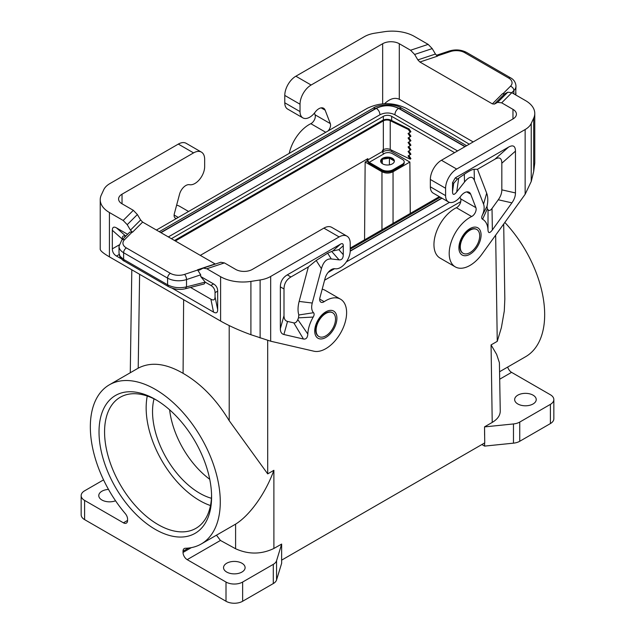 <?xml version="1.0" encoding="UTF-8"?>
<svg xmlns="http://www.w3.org/2000/svg" width="635" height="635" viewBox="0 0 635 635"><rect width="100%" height="100%" fill="white"/><g stroke="black" fill="none" stroke-linecap="round" stroke-linejoin="round"><path stroke-width="0.95" d="M469.257 144.193L451.279 133.445L405.797 108.085C392.882 102.164 380.055 102.227 367.324 108.283L156.416 230.045M328.136 272.407L334.589 268.684M346.337 261.906L449.477 202.359M460.756 201.605L324.588 280.226M115.546 500.785A10.779 6.223 180 0 1 101.933 500.015A10.779 6.223 180 0 1 99.449 497.776A10.779 6.223 180 0 1 98.774 495.61A10.779 6.223 180 0 1 108.498 489.418M281.646 560.141L281.646 563.277L276.558 579.945A11.763 6.795 0 0 1 273.288 583.565L242.641 601.258A11.763 6.795 0 0 1 226.004 601.258L84.606 519.62A11.763 6.795 0 0 1 81.161 514.818L81.161 495.61A11.763 6.795 0 0 1 84.606 490.807L103.545 479.877M81.161 495.61A11.763 6.795 0 0 0 84.606 500.412L123.42 522.827A5.882 3.397 -120 0 0 126.357 523.113A5.882 3.397 -120 0 0 127.579 520.422L123.42 522.827M492.22 422.418L491.061 344.916L496.641 354.394L499.404 362.688L500.253 411.075C500.197 415.473 497.515 419.259 492.22 422.418L484.537 426.855L484.743 442.881L281.623 560.149L281.646 544.068L273.899 548.465L273.883 470.305C265.446 493.681 249.587 515.564 235.593 524.137L201.247 543.981A91.892 53.054 -120 0 0 201.247 437.872A91.892 53.054 -120 0 0 109.363 384.818A91.892 53.054 -120 0 0 125.341 513.667A5.882 3.397 -120 0 1 127.579 519.224L127.579 520.422M328.097 130.929A5.882 3.397 -60 0 0 330.319 123.611L325.136 110.157A9.414 5.429 120 0 0 323.588 108.244A9.414 5.429 120 0 0 315.452 111.792L314.746 112.705A13.724 7.922 120 0 1 302.871 117.88A13.724 7.922 120 0 1 300.03 111.593L300.03 104.227A15.684 9.057 -60 0 1 311.126 85.019L382.659 43.72A11.763 6.795 180 0 1 399.288 43.72L399.288 99.274L473.178 141.93M330.319 123.611L315.071 114.808A5.882 3.397 -60 0 1 310.832 123.682A29.408 16.978 120 0 0 289.219 153.376M445.595 195.636A13.724 7.922 120 0 0 448.437 201.914L433.189 193.111A13.724 7.922 120 0 1 430.347 186.825L445.595 195.636L445.595 188.27A15.684 9.057 -60 0 1 456.684 169.061L525.145 129.532A23.527 13.581 -0 0 0 531.233 123.444L533.702 118.126A31.369 18.113 180 0 0 534.773 113.435A31.369 18.113 180 0 0 525.582 100.632L511.826 92.686L507.77 92.218L497.618 102.37L494.395 104.1L492.371 103.862L419.886 62.016L417.862 59.904L414.639 54.459L410.583 50.236L428.157 44.379L414.401 36.441A31.369 18.113 180 0 0 384.096 31.75L374.88 33.179A23.527 13.581 180 0 0 364.331 36.695L295.87 76.216A15.684 9.057 -60 0 0 284.782 95.425L284.782 102.791A13.724 7.922 120 0 0 287.623 109.069L302.871 117.88M315.071 114.808L314.42 113.101M428.157 44.379L432.221 48.601L435.435 54.046L437.467 56.158L419.886 62.016M497.618 102.37L501.674 102.838L512.969 109.355A11.763 6.795 180 0 1 516.414 114.157A11.763 6.795 180 0 1 512.969 118.959L441.436 160.258A15.684 9.057 -60 0 0 430.347 179.467L430.347 186.825M410.583 50.236L399.288 43.72M507.77 92.218L504.547 93.948L502.515 93.718L492.371 103.862M515.66 94.901L515.985 86.035C515.636 82.296 513.834 79.565 510.58 77.835A3.921 2.262 -60 0 0 508.619 78.026L464.637 52.634A11.763 6.795 -0 0 0 450.437 51.562A3.921 1.603 -108.4 0 0 449.199 51.038C455.414 49.197 461.216 49.665 466.598 52.443L510.58 77.835M459.978 197.144L460.637 198.842A5.882 3.397 120 0 1 456.398 207.716A29.408 16.978 120 0 0 435.864 233.45A29.408 16.978 120 0 0 440.039 258.08L455.287 266.883A29.408 16.978 120 0 0 481.917 254.198L525.145 194.294L531.233 181.475L533.702 171.426L534.773 163.028L534.773 113.435M464.907 146.701L398.502 108.363C396.256 109.95 395.057 112.093 394.899 114.784L457.565 150.939M394.899 114.76C389.914 112.395 384.929 112.395 379.944 114.76C379.786 112.093 378.587 109.95 376.341 108.363L160.988 232.688M168.339 236.934L379.944 114.76M391.668 120.515L391.668 116.332A5.882 3.397 0 0 0 383.349 116.332L171.394 238.697M391.668 116.332L454.589 152.662M439.341 196.667L350.218 248.126M465.145 146.566L399.05 108.41L401.606 108.156L466.638 145.709M401.606 108.156C393.494 102.505 376.499 105.037 373.237 108.156L375.785 108.41L160.758 232.553M99.02 431.903A79.597 45.958 -120 0 0 155.305 529.392A79.597 45.958 -120 0 0 211.59 496.895A79.597 45.958 -120 0 0 155.305 399.407A79.597 45.958 -120 0 0 99.02 431.903M226.004 601.258L226.004 582.049L187.19 559.641A5.882 3.397 60 0 1 183.031 552.442L191.357 547.632M201.247 543.981A91.892 53.054 -120 0 1 185.269 548.275A5.882 3.397 -120 0 0 184.245 548.545A5.882 3.397 -120 0 0 183.031 551.236L183.031 552.442M281.646 544.068L276.558 560.737A11.763 6.795 0 0 1 273.288 564.356L242.641 582.049A11.763 6.795 0 0 1 226.004 582.049M169.624 409.813A66.659 38.481 -120 0 0 209.733 479.282M109.363 384.818L138.208 368.165C150.836 361.601 165.798 363.323 183.078 373.332L183.634 299.704M156.71 400.24A75.676 43.688 -120 0 0 120.237 397.256A75.676 43.688 -120 0 0 104.569 431.903A75.676 43.688 -120 0 0 158.075 524.589A75.676 43.688 -120 0 0 195.913 528.336A75.676 43.688 -120 0 0 211.574 495.26M147.256 396.042A75.676 43.688 -120 0 0 199.668 500.578A75.676 43.688 -120 0 0 210.487 505.547M154.027 398.844A66.659 38.481 -120 0 0 152.535 411.575A66.659 38.481 -120 0 0 211.431 498.284M382.587 151.987L383.349 151.543A5.882 3.397 0 0 1 391.668 151.543L409.869 162.052L393.049 171.767C389.358 173.514 385.659 173.514 381.96 171.767L365.149 162.052L364.561 239.84M365.149 162.052L367.26 160.838M460.288 247.015A13.724 7.922 -60 0 1 469.995 230.211A13.724 7.922 -60 0 1 476.853 229.529A13.724 7.922 -60 0 1 479.695 235.807A13.724 7.922 -60 0 1 473.702 249.619A13.724 7.922 -60 0 1 463.129 253.301A13.724 7.922 -60 0 1 460.288 247.015M476.663 229.425A13.724 7.922 120 0 0 476.48 229.314A13.724 7.922 120 0 0 469.622 229.997A13.724 7.922 120 0 0 459.915 246.801A13.724 7.922 120 0 0 462.756 253.087A13.724 7.922 120 0 0 462.947 253.19M216.479 535.186L220.44 540.448L235.601 548.751C248.499 554.577 261.271 554.482 273.899 548.465M501.825 189.849C501.809 193.183 500.626 196.493 498.277 199.771L492.022 208.439L492.355 229.965C489.712 233.418 488.259 233.434 487.99 230.013A25.487 14.716 120 0 0 482.592 219.266C481.505 218.607 481.401 217.273 482.29 215.273A13.724 7.922 120 0 0 483.553 204.145L474.393 180.38C472.448 175.752 469.154 176.308 464.502 182.047L456.724 191.945C454.009 195.294 452.604 195.191 452.525 191.627L452.525 182.666L453.707 183.348L457.367 179.062L464.328 174.268C469.035 171.029 472.305 169.37 474.139 169.291L477.48 169.275L494.895 159.218C499.428 156.71 501.737 158.044 501.825 163.219L501.825 189.849L515.461 192.937L515.461 151.13C515.374 145.955 513.064 144.621 508.532 147.13L455.295 177.863L452.525 182.666M492.355 229.965L511.913 202.851C514.255 199.581 515.437 196.271 515.461 192.937M466.725 191.897L470.702 194.199L475.885 207.645A5.882 3.397 120 0 1 471.646 216.527A29.408 16.978 120 0 0 451.112 242.252A29.408 16.978 120 0 0 455.287 266.883M448.437 201.914A13.724 7.922 120 0 0 460.304 196.739L461.018 195.834A9.414 5.429 120 0 1 469.154 192.286A9.414 5.429 120 0 1 470.702 194.199M483.553 204.145L486.68 193.159L477.48 169.275M482.29 215.273L487.005 206.335A25.948 14.978 -60 0 0 486.68 193.159M482.592 219.266L487.339 208.82L487.005 206.335M487.339 208.82A37.711 21.773 -60 0 1 488.037 209.725L487.99 230.013M492.022 208.439C490.403 210.598 489.069 211.026 488.037 209.725M399.288 99.274C394.748 97.226 389.85 98.695 384.58 103.688M229.203 325.58L229.219 420.711C216.352 399.423 200.977 383.627 183.078 373.332M229.219 420.711L267.7 473.877L273.883 470.305M484.6 435.245L484.537 426.855M226.695 572.048A10.779 6.223 0 0 0 230.569 573.484A10.779 6.223 0 0 0 245.102 567.642A10.779 6.223 0 0 0 241.951 563.245A10.779 6.223 0 0 0 230.195 561.896A10.779 6.223 0 0 0 223.544 567.642A10.779 6.223 0 0 0 226.695 572.048M316.111 330.256A13.724 7.922 -60 0 1 325.818 313.444A13.724 7.922 -60 0 1 332.676 312.769A13.724 7.922 -60 0 1 335.518 319.048A13.724 7.922 -60 0 1 329.533 332.859A13.724 7.922 -60 0 1 318.953 336.534A13.724 7.922 -60 0 1 316.111 330.256M318.77 336.423A13.724 7.922 -60 0 1 318.587 336.32A13.724 7.922 -60 0 1 315.746 330.041A13.724 7.922 -60 0 1 325.445 313.23A13.724 7.922 -60 0 1 332.311 312.555A13.724 7.922 -60 0 1 332.494 312.666M322.183 289.227A29.408 16.978 -60 0 1 325.271 290.378L340.519 299.18A29.408 16.978 -60 0 1 341.749 330.891A29.408 16.978 -60 0 1 313.888 351.203L270.669 341.209L250.904 334.701C239.363 330.502 229.259 325.953 220.599 321.048L109.418 256.858C103.434 253.365 100.37 250.849 100.227 249.301L100.227 199.715A31.369 18.113 180 0 1 101.298 195.024L103.767 189.706A23.527 13.581 0 0 1 109.855 183.61L178.316 144.089L193.564 152.892L122.031 194.191L122.031 203.795A11.763 6.795 180 0 1 118.586 198.993A11.763 6.795 180 0 1 122.031 194.191M319.691 299.085L324.167 301.673A5.882 3.397 120 0 1 320.897 302.165A5.882 3.397 120 0 1 319.929 297.688L325.112 278.249A9.414 5.429 -60 0 1 334.796 268.708L335.51 268.788A13.724 7.922 -60 0 0 345.289 263.295A13.724 7.922 -60 0 0 350.218 250.698L350.218 243.332A15.684 9.057 120 0 0 346.972 236.156L331.716 227.346A15.684 9.057 120 0 0 323.874 228.124L252.341 269.423A11.763 6.795 180 0 1 235.712 269.423L224.417 262.906L220.79 262.255L203.208 268.113L199.35 270.121L197.533 269.796L200.708 274.828L200.708 276.511L213.527 283.909L210.891 285.433L205.28 282.194L200.708 276.511M324.167 301.673A29.408 16.978 -60 0 1 340.519 299.18M280.345 328.684C280.368 331.986 281.551 333.931 283.893 334.502L303.459 339.026C306.102 339.423 307.554 337.764 307.816 334.042A25.487 14.716 120 0 1 313.214 317.055C314.309 315.135 314.412 313.682 313.523 312.714A13.724 7.922 120 0 1 312.261 303.038L321.421 268.7C323.366 261.818 326.66 258.572 331.303 258.953L339.082 259.866C341.805 260.08 343.202 258.358 343.281 254.698L343.281 245.737C343.249 243.665 342.328 243.126 340.511 244.134L287.282 274.868C282.75 277.59 280.44 281.591 280.345 286.877L280.345 328.684L284.004 315.611L284.004 288.981C284.091 283.702 286.401 279.694 290.933 276.979L308.348 266.922L316.214 260.469L327.652 253.174L331.303 258.953M346.972 236.156A15.684 9.057 120 0 0 339.13 236.926L323.874 228.124M224.417 262.906L206.843 268.764L220.599 276.709A31.369 18.113 180 0 0 250.904 281.4L260.12 279.971A23.527 13.581 180 0 0 270.669 276.455L339.13 236.926M327.652 253.174L332.788 250.984L338.86 249.658L343.281 245.737M313.523 312.714L298.823 314.984L298.49 317.849A37.711 21.773 120 0 0 297.791 319.564C296.759 322.056 295.426 323.159 293.807 322.882L287.544 321.429C285.202 320.858 284.02 318.921 284.004 315.611M308.348 266.922L299.148 301.427A25.948 14.978 120 0 0 298.823 314.984M313.214 317.055L298.49 317.849M307.816 334.042L297.791 319.564M206.843 268.764L203.208 268.113M100.227 199.715A31.369 18.113 180 0 0 109.418 212.519L123.174 220.464L127.23 224.679L137.382 214.535L133.326 210.312L122.031 203.795M137.382 214.535L140.605 219.98L142.629 222.091L132.485 232.235L129.834 232.061L121.745 240.157A3.921 2.77 -135 0 1 124.516 239.728A11.763 6.795 0 0 0 126.381 247.928A3.921 2.262 120 0 0 123.611 252.73L167.592 278.122A15.684 9.057 0 0 0 186.523 279.559L200.708 274.828M215.352 264.065L142.629 222.091M127.23 224.679L130.453 230.132L132.485 232.235M190.516 287.425L210.891 299.188L213.527 312.087C216.249 313.595 217.63 312.793 217.686 309.682L217.686 291.116C217.63 287.949 216.249 285.544 213.527 283.909M213.527 312.087L172.228 288.242M121.507 258.953L116.491 256.056C113.768 254.429 112.387 252.024 112.332 248.856L112.332 230.291L122.174 239.022C122.214 236.196 123.373 235.275 125.643 236.26M127.603 234.299L116.491 227.886C113.768 226.377 112.387 227.179 112.332 230.291M122.174 239.72L122.174 239.022M210.891 299.188C213.606 300.696 214.995 299.895 215.051 296.791L215.051 292.64C214.995 289.465 213.606 287.068 210.891 285.433M185.523 288.695C179.88 290.131 174.173 289.433 168.402 286.583L167.592 284.79C173.355 287.758 179.665 288.441 186.523 286.853L185.523 288.695L204.152 283.964L205.28 282.194M168.402 286.583L124.42 261.191C123.182 260.842 121.618 259.247 119.729 256.397L119.015 253.246L120.031 256.278L123.611 259.397L123.611 252.73A15.684 9.057 0 0 1 119.015 246.324L121.745 240.157M176.593 218.4A5.882 3.397 -60 0 1 175.331 218.13A5.882 3.397 -60 0 1 174.363 213.646L179.546 194.215A9.414 5.429 -60 0 1 189.238 184.666L189.944 184.753A13.724 7.922 -60 0 0 199.723 179.26A13.724 7.922 -60 0 0 204.653 166.656L204.653 159.298A15.684 9.057 120 0 0 201.406 152.114L186.158 143.312A15.684 9.057 120 0 0 178.316 144.089M201.406 152.114A15.684 9.057 120 0 0 193.564 152.892M533.067 395.168A10.779 6.223 180 0 1 535.551 397.399A10.779 6.223 180 0 1 536.226 399.566A10.779 6.223 180 0 1 529.566 405.32A10.779 6.223 180 0 1 517.819 403.971A10.779 6.223 180 0 1 514.66 399.566A10.779 6.223 180 0 1 521.319 393.819A10.779 6.223 180 0 1 533.067 395.168M484.6 426.895L513.469 423.95L513.469 443.159L484.6 446.103L481.886 444.532M499.777 379.166L511.58 372.356L550.394 394.764A11.763 6.795 180 0 1 553.839 399.566A11.763 6.795 180 0 1 550.394 404.368L519.747 422.069A11.763 6.795 180 0 1 513.469 423.95M503.698 224.012L504.825 299.069L504.293 310.967L501.388 327.644L497.253 341.344L491.061 344.916M553.839 399.566L553.839 418.775A11.763 6.795 180 0 1 550.394 423.577L519.747 441.277A11.763 6.795 180 0 1 513.469 443.159M499.666 371.689L525.637 356.695A91.892 53.054 -120 0 0 504.833 222.44M511.58 372.356A5.882 3.397 60 0 1 507.698 367.046M176.625 205.184A29.408 16.978 -60 0 1 179.713 206.343L188.595 211.471M484.6 442.968L484.6 446.103M394.057 160.838L389.549 158.234M393.375 159.964L391.073 158.631A6.858 3.961 0 0 1 392.359 159.218A6.858 3.961 0 0 1 393.375 159.964A6.858 3.961 180 0 1 394.319 161.536M389.231 158.186L382.699 159.195M387.358 158.059L384.207 158.544A6.858 3.961 0 0 1 387.358 158.059A6.858 3.961 180 0 1 391.073 158.631M382.183 159.52L380.936 162.203M384.207 158.544A6.858 3.961 180 0 0 381.492 160.115L380.746 161.727M175.339 240.975L383.349 120.88A5.096 2.945 0 0 1 390.231 120.706L408.368 129.492L409.123 128.968L410.924 131.762L410.17 132.286L408.368 129.492M200.287 255.381L367.824 158.655L367.824 159.933L382.516 151.455L382.516 150.17L383.349 149.693L383.349 120.88M367.824 159.933A1.961 1.135 60 0 0 369.205 162.338L381.96 169.704A7.842 4.524 0 0 0 393.049 169.704L402.479 164.259A5.882 3.397 0 0 0 404.201 161.854A5.882 3.397 0 0 0 402.479 159.456L392.359 153.614A5.882 3.397 0 0 0 384.04 153.614L383.77 153.773M404.201 161.854L404.201 162.814A5.882 3.397 0 0 1 402.479 165.219L393.049 170.664A7.842 4.524 0 0 1 381.96 170.664L369.205 163.298A3.135 1.81 -120 0 1 366.99 159.456L366.99 159.139M369.205 162.338L383.905 153.853A1.961 1.135 60 0 1 382.516 151.455M408.861 155.456L410.924 158.655L410.17 159.179L408.067 155.916L410.17 154.694L408.067 151.44L410.924 149.693L408.861 146.494M383.349 151.543L383.349 149.693A5.096 2.945 0 0 1 390.231 149.519L410.17 159.179M174.506 240.49L382.516 120.396A6.271 3.619 180 0 1 390.985 120.182L409.123 128.968M408.861 150.971L410.924 154.178L410.17 154.694M408.861 133.048L410.924 136.247L410.17 136.771L408.067 133.509L410.17 132.286M408.861 137.525L410.924 140.732L410.17 141.248L408.067 137.993L410.17 136.771M408.861 142.01L410.924 145.209L410.17 145.732L408.067 142.47L410.17 141.248M410.17 150.217L408.067 146.955L410.17 145.732M382.659 163.862A6.858 3.961 180 0 1 380.643 161.06A6.858 3.961 180 0 1 384.881 157.401A6.858 3.961 180 0 1 392.359 158.258A6.858 3.961 180 0 1 394.367 161.06A6.858 3.961 180 0 1 390.136 164.719A6.858 3.961 180 0 1 382.659 163.862M381.492 160.115A6.858 3.961 0 0 0 380.698 161.536M382.302 159.433L382.302 163.639M389.414 158.21L389.414 164.862M409.869 162.052L410.258 213.463M382.659 43.72L382.659 103.815M325.739 132.286L310.832 123.682M300.03 111.593L284.782 102.791M325.136 110.157L321.159 107.863M414.639 54.459L432.221 48.601M512.969 109.355L512.969 118.959M511.826 92.686L501.674 102.838M494.395 104.1L504.547 93.948M417.862 59.904L435.435 54.046M464.637 52.634A3.921 2.262 -60 0 1 466.598 52.443M508.619 78.026A11.763 6.795 -0 0 1 510.484 86.225A3.921 2.77 45 0 1 513.882 90.559A15.684 9.057 -0 0 0 515.985 86.035M510.484 86.225L502.833 93.877M450.437 51.562L437.182 55.975M513.882 93.869L513.882 90.559L511.778 92.662M456.684 169.061L441.436 160.258M445.595 188.27L430.347 179.467M350.218 250.912L441.762 198.056M398.502 108.363C391.112 104.854 383.73 104.854 376.341 108.363M350.21 251.19L441.992 198.191M399.05 108.41C391.295 104.727 383.54 104.727 375.785 108.41M84.606 519.62L84.606 500.412M276.558 579.945L276.558 560.737M138.208 368.165L139.613 274.296M273.288 583.565L273.288 564.356M383.349 119.991L383.349 116.332M391.668 151.543L391.668 150.217M188.539 548.053L183.031 551.236M242.641 601.258L242.641 582.049M187.19 559.641L220.44 540.448M469.995 254.222A15.684 9.057 120 0 0 481.084 235.013A15.684 9.057 120 0 0 469.995 228.608A15.684 9.057 120 0 0 458.899 247.817A15.684 9.057 120 0 0 469.995 254.222M525.145 194.294L525.145 129.532M456.724 191.945L458.7 178.173M464.328 174.268L464.502 182.047M474.393 180.38L474.139 169.291M498.277 199.771L511.913 202.851M452.525 191.627L453.707 183.348M515.461 151.13L501.825 163.219M508.532 147.13L494.895 159.218M455.295 177.863L457.367 179.062M460.637 198.842L475.885 207.645M456.398 207.716L471.646 216.527M531.233 181.475L531.233 123.444M533.702 118.126L533.702 171.426M295.87 76.216L311.126 85.019M284.782 95.425L300.03 104.227M267.684 340.447L267.7 473.877M495.657 235.156L497.253 341.344M325.818 311.849A15.684 9.057 -60 0 1 336.907 318.246A15.684 9.057 -60 0 1 325.818 337.455A15.684 9.057 -60 0 1 314.73 331.057A15.684 9.057 -60 0 1 325.818 311.849M270.669 276.455L270.669 341.209M338.86 249.658L343.281 254.698M332.788 250.984L340.511 244.134M290.933 276.979L287.282 274.868M303.459 339.026L293.807 322.882M283.893 334.502L287.544 321.429M312.261 303.038L299.148 301.427M321.421 268.7L316.214 260.469M284.004 288.981L280.345 286.877M331.732 251.484L339.082 259.866M123.174 220.464L133.326 210.312M140.605 219.98L130.453 230.132M215.114 263.938L197.533 269.796M109.418 212.519L109.418 256.858M220.599 276.709L220.599 321.048M124.42 261.191L123.611 259.397L167.592 284.79L167.592 278.122A3.921 2.262 120 0 1 170.363 273.32A11.763 6.795 0 0 0 184.563 274.391A3.921 1.603 71.6 0 1 186.523 279.559L186.523 286.853L205.208 282.107M170.363 273.32L126.381 247.928M124.516 239.728L132.183 232.061M184.563 274.391L197.834 269.97M217.686 291.116L215.051 292.64M215.051 296.791L217.686 309.682M116.491 227.886L125.778 236.125M119.142 244.919L112.332 248.856M119.134 254.532L116.491 256.056M178.26 217.432L174.133 215.051M250.904 281.4L250.904 334.701M260.12 279.971L260.12 338.003M519.747 422.069L519.747 441.277M550.394 404.368L550.394 423.577M235.601 548.751L235.593 524.137M381.96 170.664L381.96 169.704M390.231 149.519L390.231 120.706M393.049 171.767L393.049 223.393M381.96 171.767L381.96 229.799M402.479 165.219L402.479 164.259M393.049 170.664L393.049 169.704M449.199 51.038L436.396 55.309M515.747 94.948L515.985 92.948M440.269 197.199L350.218 249.19M373.237 108.156L159.266 231.696M130.27 372.745L131.81 269.788M119.015 253.246L119.015 246.324"/></g></svg>
